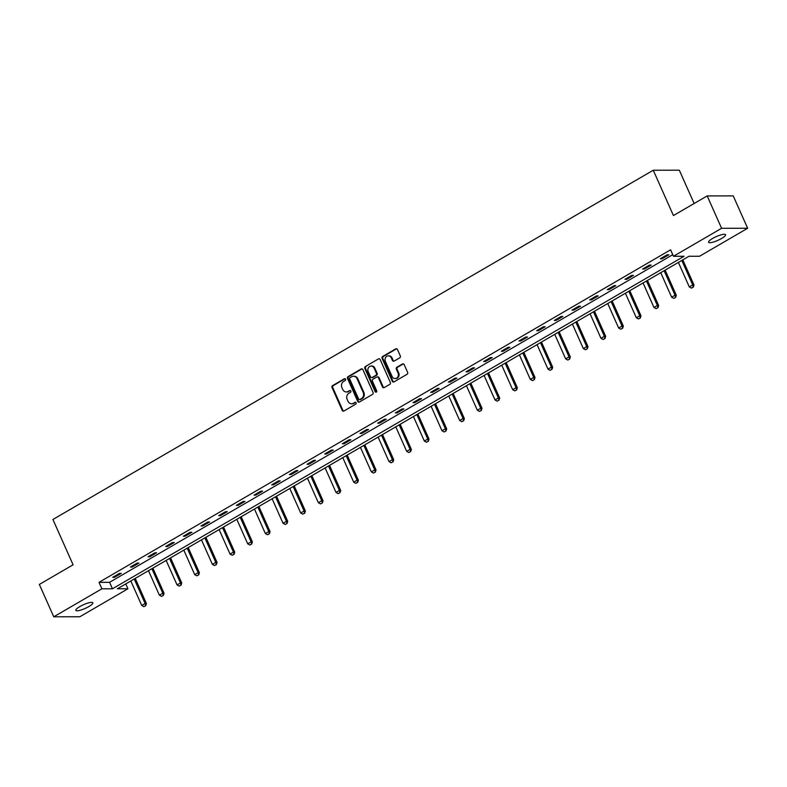 <?xml version="1.0" encoding="UTF-8"?>
<svg xmlns="http://www.w3.org/2000/svg" width="787" height="787" viewBox="0 0 787 787"><rect width="100%" height="100%" fill="white"/><g stroke="black" fill="none" stroke-linecap="round" stroke-linejoin="round"><path stroke-width="1.18" d="M345.562 379.186A0.994 0.876 -90.1 0 0 344.391 378.744L332.576 385.62A1.426 1.249 -90.1 0 0 332.035 387.538L342.217 410.411A1.426 1.249 -90.1 0 0 343.899 411.04L355.704 404.164A0.994 0.876 -90.1 0 0 354.917 402.383L353.383 403.278A4.565 3.994 -90.1 0 1 351.582 403.77A4.565 3.994 -90.1 0 1 348.021 401.281L347.165 399.373A4.565 3.994 -90.1 0 1 348.916 393.234L350.441 392.349A0.994 0.876 -90.1 0 0 350.048 390.46A0.994 0.876 -90.1 0 0 349.654 390.568L348.12 391.454A4.565 3.994 -90.1 0 1 346.319 391.956A4.565 3.994 -90.1 0 1 342.758 389.457L341.902 387.548A4.565 3.994 -90.1 0 1 343.653 381.42L345.178 380.524A0.994 0.876 -90.1 0 0 345.562 379.186M345.139 378.724A0.994 0.876 -90.1 0 0 345.09 378.744L333.285 385.62A1.426 1.249 -90.1 0 0 332.734 387.529L342.925 410.411A1.426 1.249 -90.1 0 0 343.683 411.129M355.655 402.364A0.994 0.876 -90.1 0 0 355.616 402.383L353.383 403.278M350.402 390.539A0.994 0.876 -90.1 0 0 350.353 390.568L348.12 391.454M721.581 238.481A9.296 2.036 -24 0 1 708.575 242.268A9.296 2.036 -24 0 1 712.56 238.491A9.296 2.036 -24 0 1 725.565 234.703A9.296 2.036 -24 0 1 721.581 238.481M88.852 606.57A9.296 2.036 -24 0 1 75.847 610.358A9.296 2.036 -24 0 1 79.831 606.58A9.296 2.036 -24 0 1 92.836 602.793A9.296 2.036 -24 0 1 88.852 606.57M399.757 357.819A1.426 1.249 -90.1 0 0 400.298 355.901L397.445 349.487A1.426 1.249 -90.1 0 0 395.763 348.857L382.649 356.491A1.426 1.249 -90.1 0 0 382.098 358.41L392.29 381.282A1.426 1.249 -90.1 0 0 393.962 381.911L407.076 374.278A1.426 1.249 -90.1 0 0 407.627 372.359L404.174 364.607A1.426 1.249 -90.1 0 0 402.501 363.988L396.884 367.254A1.426 1.249 -90.1 0 0 396.343 369.162L398.055 373.008A3.817 3.335 -90.1 0 1 392.103 376.471L385.394 361.41A3.817 3.335 -90.1 0 1 391.346 357.947L392.467 360.456A1.426 1.249 -90.1 0 0 394.139 361.085L399.757 357.819M53.762 616.801L39.35 584.426L73.093 564.8L52.916 519.479L653.259 170.238L673.436 215.549L707.179 195.924L721.59 228.299L747.65 228.26L699.525 256.257L688.959 256.267L117.381 588.784L127.947 588.774L79.821 616.762L53.762 616.801L101.887 588.804L112.452 588.794L684.031 256.277L673.465 256.287L721.59 228.299M673.465 256.287L670.583 249.813L99.005 582.331L101.887 588.804M362.876 369.595A1.426 1.249 -90.1 0 0 361.194 368.965L348.08 376.599A1.426 1.249 -90.1 0 0 347.539 378.517L357.721 401.39A1.426 1.249 -90.1 0 0 359.403 402.019L372.517 394.385A1.426 1.249 -90.1 0 0 373.058 392.467L362.876 369.595M365.365 366.545L378.478 358.911A1.426 1.249 -90.1 0 1 380.16 359.541L390.342 382.413A1.426 1.249 -90.1 0 1 389.801 384.331L384.184 387.598A1.426 1.249 -90.1 0 1 382.512 386.978L378.38 377.691A1.426 1.249 -90.1 0 0 376.698 377.071L372.979 379.236A1.426 1.249 -90.1 0 0 372.428 381.154L376.727 390.814A0.994 0.876 -90.1 0 1 375.173 391.719L364.824 368.464A1.426 1.249 -90.1 0 1 365.365 366.545L378.478 358.911M694.144 203.508L679.319 170.199L653.259 170.238M99.005 582.331L109.57 582.321L672.757 254.683M114.479 577.314L121.267 573.359L119.506 573.369L112.718 577.314L114.479 577.314L114.115 576.507M132.137 567.043L138.935 563.089L137.174 563.089L130.376 567.043L132.137 567.043L131.773 566.227M149.805 556.763L156.593 552.808L154.832 552.808L148.045 556.763L149.805 556.763L149.441 555.947M167.464 546.483L174.261 542.538L172.501 542.538L165.703 546.493L167.464 546.483L167.11 545.676M185.132 536.213L191.92 532.258L190.159 532.258L183.371 536.213L185.132 536.213L184.768 535.396M202.79 525.932L209.588 521.988L207.827 521.988L201.029 525.942L202.79 525.932L202.436 525.126M220.458 515.662L227.256 511.707L225.495 511.707L218.697 515.662L220.458 515.662L220.094 514.846M238.127 505.382L244.914 501.427L243.153 501.437L236.366 505.382L238.127 505.382L237.763 504.575M255.785 495.112L262.583 491.157L260.822 491.157L254.024 495.112L255.785 495.112L255.421 494.295M273.453 484.831L280.241 480.877L278.48 480.887L271.692 484.831L273.453 484.831L273.089 484.025M291.111 474.561L297.909 470.606L296.148 470.606L289.35 474.561L291.111 474.561L290.747 473.744M308.779 464.281L315.567 460.326L313.806 460.336L307.019 464.281L308.779 464.281L308.415 463.474M326.438 454.001L333.235 450.056L331.475 450.056L324.677 454.01L326.438 454.001L326.084 453.194M344.106 443.73L350.894 439.776L349.133 439.776L342.345 443.73L344.106 443.73L343.742 442.914M361.764 433.45L368.562 429.505L366.801 429.505L360.003 433.46L361.764 433.45L361.41 432.643M379.432 423.18L386.23 419.225L384.469 419.225L377.671 423.18L379.432 423.18L379.068 422.363M397.101 412.9L403.888 408.955L402.127 408.955L395.34 412.9L397.101 412.9L396.737 412.093M414.759 402.629L421.557 398.675L419.796 398.675L412.998 402.629L414.759 402.629L414.395 401.813M432.427 392.349L439.215 388.394L437.454 388.404L430.666 392.349L432.427 392.349L432.063 391.542M450.085 382.079L456.883 378.124L455.122 378.124L448.324 382.079L450.085 382.079L449.721 381.262M467.753 371.798L474.541 367.844L472.78 367.854L465.993 371.798L467.753 371.798L467.389 370.992M485.412 361.528L492.209 357.573L490.449 357.573L483.651 361.528L485.412 361.528L485.058 360.712M503.08 351.248L509.878 347.293L508.117 347.293L501.319 351.248L503.08 351.248L502.716 350.431M520.738 340.968L527.536 337.023L525.775 337.023L518.977 340.978L520.738 340.968L520.384 340.161M538.406 330.697L545.204 326.743L543.443 326.743L536.645 330.697L538.406 330.697L538.042 329.881M556.075 320.417L562.862 316.472L561.101 316.472L554.314 320.427L556.075 320.417L555.711 319.611M573.733 310.147L580.531 306.192L578.77 306.192L571.972 310.147L573.733 310.147L573.369 309.33M591.401 299.867L598.189 295.912L596.428 295.922L589.64 299.867L591.401 299.867L591.037 299.06M609.059 289.596L615.857 285.642L614.096 285.642L607.298 289.596L609.059 289.596L608.705 288.78M626.727 279.316L633.515 275.361L631.754 275.371L624.967 279.316L626.727 279.316L626.363 278.509M644.386 269.046L651.183 265.091L649.423 265.091L642.625 269.046L644.386 269.046L644.032 268.229M662.054 258.766L668.852 254.811L667.091 254.811L660.293 258.766L662.054 258.766L661.69 257.949M707.179 195.924L733.238 195.894L747.65 228.26M125.772 583.895L127.947 588.774M109.57 582.321L112.452 588.794M346.319 391.956L347.018 391.956A4.565 3.994 -90.1 0 0 348.828 391.454M351.582 403.77L352.281 403.77A4.565 3.994 -90.1 0 0 354.091 403.278M362.118 368.867A1.426 1.249 -90.1 0 0 361.902 368.965L348.789 376.599A1.426 1.249 -90.1 0 0 348.238 378.517L358.429 401.39A1.426 1.249 -90.1 0 0 359.187 402.108M350.097 377.662A0.994 0.876 -90.1 0 0 349.713 379.009L358.656 399.088A0.994 0.876 -90.1 0 0 359.826 399.53L361.44 398.586A4.565 3.994 -90.1 0 0 363.191 392.447L357.072 378.724A4.565 3.994 -90.1 0 0 353.511 376.235A4.565 3.994 -90.1 0 0 351.71 376.727L350.097 377.662M359.433 399.639L360.141 399.629A0.994 0.876 -90.1 0 0 360.535 399.521L359.826 399.53M353.511 376.235L354.219 376.235A4.565 3.994 -90.1 0 1 357.78 378.724L363.889 392.447A4.565 3.994 -90.1 0 1 362.148 398.586L360.535 399.521M377.268 376.914L377.967 376.914A1.426 1.249 -90.1 0 1 379.078 377.691L383.21 386.968A1.426 1.249 -90.1 0 0 383.977 387.696M366.073 366.545A1.426 1.249 -90.1 0 0 365.522 368.464L375.881 391.719A0.994 0.876 -90.1 0 0 376.304 392.182M374.091 368.07A3.817 3.335 -90.1 0 0 368.149 371.523L370.51 376.835A1.426 1.249 -90.1 0 0 372.182 377.455L375.911 375.291A1.426 1.249 -90.1 0 0 376.452 373.372L374.091 368.07L374.799 368.07A3.817 3.335 -90.1 0 0 371.818 365.985L371.11 365.985M371.621 377.612L372.32 377.612A1.426 1.249 -90.1 0 0 372.89 377.455L372.182 377.455M374.799 368.07L377.16 373.372A1.426 1.249 -90.1 0 1 376.609 375.291L372.89 377.455M388.365 355.862L389.073 355.862A3.817 3.335 -90.1 0 1 392.054 357.947L393.166 360.456A1.426 1.249 -90.1 0 0 393.923 361.184M395.084 378.557L395.782 378.557A3.817 3.335 -90.1 0 0 398.753 373.008L398.055 373.008M403.416 363.889A1.426 1.249 -90.1 0 0 403.2 363.988L397.592 367.244A1.426 1.249 -90.1 0 0 397.042 369.162L398.753 373.008M396.678 348.759A1.426 1.249 -90.1 0 0 396.471 348.857L383.348 356.491A1.426 1.249 -90.1 0 0 382.807 358.41L392.988 381.282A1.426 1.249 -90.1 0 0 393.756 382M130.819 580.963L141.729 605.469L145.123 603.491L134.213 578.986M145.556 605.675L143.854 606.659L145.762 605.675L145.123 603.491L146.392 603.491L135.226 578.406M141.729 605.469L143.854 606.659M145.762 605.675L146.392 603.491M148.477 570.693L159.387 595.198L162.791 593.221L151.881 568.716M163.214 595.395L161.522 596.379L163.43 595.395L162.791 593.221L164.06 593.221L152.885 568.125M159.387 595.198L161.522 596.379M163.43 595.395L164.06 593.221M166.146 560.413L177.055 584.918L180.449 582.941L169.539 558.436M180.882 585.115L179.18 586.108L181.089 585.115L180.449 582.941L181.718 582.941L170.553 557.855M177.055 584.918L179.18 586.108M181.089 585.115L181.718 582.941M183.814 550.143L194.723 574.648L198.117 572.67L187.208 548.165M198.54 574.844L196.848 575.828L198.757 574.844L198.117 572.67L199.386 572.67L188.211 547.575M194.723 574.648L196.848 575.828M198.757 574.844L199.386 572.67M201.472 539.862L212.382 564.368L215.776 562.39L204.866 537.885M216.209 564.564L214.507 565.558L216.415 564.564L215.776 562.39L217.045 562.39L205.879 537.305M212.382 564.368L214.507 565.558M216.415 564.564L217.045 562.39M219.14 529.592L230.05 554.087L233.444 552.12L222.534 527.615M233.877 554.294L232.175 555.278L234.083 554.294L233.444 552.12L234.713 552.11L223.538 527.024M230.05 554.087L232.175 555.278M234.083 554.294L234.713 552.11M236.798 519.312L247.708 543.817L251.112 541.84L240.202 517.334M251.535 544.014L249.833 545.007L251.751 544.014L251.112 541.84L252.371 541.84L241.206 516.754M247.708 543.817L249.833 545.007M251.751 544.014L252.371 541.84M254.467 509.032L265.376 533.537L268.77 531.559L257.861 507.064M269.203 533.743L267.501 534.727L269.41 533.743L268.77 531.559L270.039 531.559L258.874 506.474M265.376 533.537L267.501 534.727M269.41 533.743L270.039 531.559M272.125 498.761L283.035 523.266L286.438 521.289L275.529 496.784M286.862 523.463L285.169 524.457L287.078 523.463L286.438 521.289L287.708 521.289L276.532 496.194M283.035 523.266L285.169 524.457M287.078 523.463L287.708 521.289M289.793 488.481L300.703 512.986L304.097 511.009L293.187 486.504M304.53 513.193L302.828 514.177L304.736 513.193L304.097 511.009L305.366 511.009L294.2 485.923M300.703 512.986L302.828 514.177M304.736 513.193L305.366 511.009M307.461 478.211L318.371 502.716L321.765 500.739L310.855 476.233M322.188 502.913L320.496 503.906L322.404 502.913L321.765 500.739L323.034 500.739L311.859 475.643M318.371 502.716L320.496 503.906M322.404 502.913L323.034 500.739M325.12 467.931L336.029 492.436L339.423 490.458L328.513 465.953M339.856 492.642L338.154 493.626L340.063 492.632L339.423 490.458L340.692 490.458L329.527 465.373M336.029 492.436L338.154 493.626M340.063 492.632L340.692 490.458M342.788 457.66L353.697 482.165L357.091 480.188L346.182 455.683M357.514 482.362L355.822 483.346L357.731 482.362L357.091 480.188L358.36 480.188L347.185 455.093M353.697 482.165L355.822 483.346M357.731 482.362L358.36 480.188M360.446 447.38L371.356 471.885L374.75 469.908L363.84 445.403M375.183 472.082L373.481 473.076L375.399 472.082L374.75 469.908L376.019 469.908L364.853 444.822M371.356 471.885L373.481 473.076M375.399 472.082L376.019 469.908M378.114 437.11L389.024 461.605L392.418 459.638L381.508 435.132M392.851 461.812L391.149 462.795L393.057 461.812L392.418 459.638L393.687 459.628L382.512 434.542M389.024 461.605L391.149 462.795M393.057 461.812L393.687 459.628M395.772 426.829L406.682 451.335L410.086 449.357L399.176 424.852M410.509 451.531L408.817 452.525L410.725 451.531L410.086 449.357L411.345 449.357L400.18 424.272M406.682 451.335L408.817 452.525M410.725 451.531L411.345 449.357M413.441 416.549L424.35 441.054L427.744 439.077L416.835 414.582M428.177 441.261L426.475 442.245L428.384 441.261L427.744 439.077L429.013 439.077L417.848 413.992M424.35 441.054L426.475 442.245M428.384 441.261L429.013 439.077M431.099 406.279L442.009 430.784L445.412 428.807L434.503 404.302M445.835 430.981L444.143 431.974L446.052 430.981L445.412 428.807L446.682 428.807L435.506 403.711M442.009 430.784L444.143 431.974M446.052 430.981L446.682 428.807M448.767 395.999L459.677 420.504L463.071 418.527L452.161 394.031M463.504 420.711L461.802 421.694L463.71 420.711L463.071 418.527L464.34 418.527L453.174 393.441M459.677 420.504L461.802 421.694M463.71 420.711L464.34 418.527M466.435 385.728L477.345 410.234L480.739 408.256L469.829 383.751M481.162 410.43L479.47 411.424L481.378 410.43L480.739 408.256L482.008 408.256L470.833 383.161M477.345 410.234L479.47 411.424M481.378 410.43L482.008 408.256M484.094 375.448L495.003 399.953L498.397 397.976L487.487 373.471M498.83 400.16L497.128 401.144L499.037 400.16L498.397 397.976L499.666 397.976L488.501 372.89M495.003 399.953L497.128 401.144M499.037 400.16L499.666 397.976M501.762 365.178L512.671 389.683L516.065 387.706L505.156 363.2M516.498 389.88L514.796 390.864L516.705 389.88L516.065 387.706L517.334 387.706L506.159 362.61M512.671 389.683L514.796 390.864M516.705 389.88L517.334 387.706M519.42 354.898L530.33 379.403L533.734 377.426L522.824 352.92M534.157 379.6L532.455 380.593L534.373 379.6L533.734 377.426L534.993 377.426L523.827 352.34M530.33 379.403L532.455 380.593M534.373 379.6L534.993 377.426M537.088 344.627L547.998 369.133L551.392 367.155L540.482 342.65M551.825 369.329L550.123 370.313L552.031 369.329L551.392 367.155L552.661 367.145L541.486 342.06M547.998 369.133L550.123 370.313M552.031 369.329L552.661 367.145M554.746 334.347L565.656 358.852L569.06 356.875L558.15 332.37M569.483 359.049L567.791 360.043L569.699 359.049L569.06 356.875L570.329 356.875L559.154 331.789M565.656 358.852L567.791 360.043M569.699 359.049L570.329 356.875M572.415 324.077L583.324 348.572L586.718 346.605L575.809 322.099M587.151 348.779L585.449 349.762L587.358 348.779L586.718 346.605L587.987 346.595L576.822 321.509M583.324 348.572L585.449 349.762M587.358 348.779L587.987 346.595M590.073 313.797L600.983 338.302L604.386 336.324L593.477 311.819M604.809 338.499L603.117 339.492L605.026 338.499L604.386 336.324L605.656 336.324L594.48 311.239M600.983 338.302L603.117 339.492M605.026 338.499L605.656 336.324M607.741 303.516L618.651 328.022L622.045 326.044L611.135 301.549M622.478 328.228L620.776 329.212L622.684 328.228L622.045 326.044L623.314 326.044L612.148 300.959M618.651 328.022L620.776 329.212M622.684 328.228L623.314 326.044M625.409 293.246L636.319 317.751L639.713 315.774L628.803 291.269M640.136 317.948L638.444 318.942L640.352 317.948L639.713 315.774L640.982 315.774L629.807 290.678M636.319 317.751L638.444 318.942M640.352 317.948L640.982 315.774M643.068 282.966L653.977 307.471L657.371 305.494L646.461 280.989M657.804 307.678L656.102 308.661L658.011 307.678L657.371 305.494L658.64 305.494L647.475 280.408M653.977 307.471L656.102 308.661M658.011 307.678L658.64 305.494M660.736 272.695L671.645 297.201L675.039 295.223L664.13 270.718M675.472 297.397L673.77 298.381L675.679 297.397L675.039 295.223L676.308 295.223L665.133 270.128M671.645 297.201L673.77 298.381M675.679 297.397L676.308 295.223M678.394 262.415L689.304 286.921L692.708 284.943L681.798 260.438M693.131 287.117L691.429 288.111L693.347 287.117L692.708 284.943L693.967 284.943L682.801 259.858M689.304 286.921L691.429 288.111M693.347 287.117L693.967 284.943M345.09 378.744L344.391 378.744M355.616 402.383L354.917 402.383M350.353 390.568L349.654 390.568M342.925 410.411L342.217 410.411M332.734 387.529L332.035 387.538M333.285 385.62L332.576 385.62M358.429 401.39L357.721 401.39M348.238 378.517L347.539 378.517M348.789 376.599L348.08 376.599M361.902 368.965L361.194 368.965M362.148 398.586L361.44 398.586M363.889 392.447L363.191 392.447M357.78 378.724L357.072 378.724M383.21 386.968L382.512 386.978M379.078 377.691L378.38 377.691M375.881 391.719L375.173 391.719M365.522 368.464L364.824 368.464M376.609 375.291L375.911 375.291M377.16 373.372L376.452 373.372M393.166 360.456L392.467 360.456M392.054 357.947L391.346 357.947M397.042 369.162L396.343 369.162M397.592 367.244L396.884 367.254M403.2 363.988L402.501 363.988M392.988 381.282L392.29 381.282M382.807 358.41L382.098 358.41M383.348 356.491L382.649 356.491M396.471 348.857L395.763 348.857"/></g></svg>
